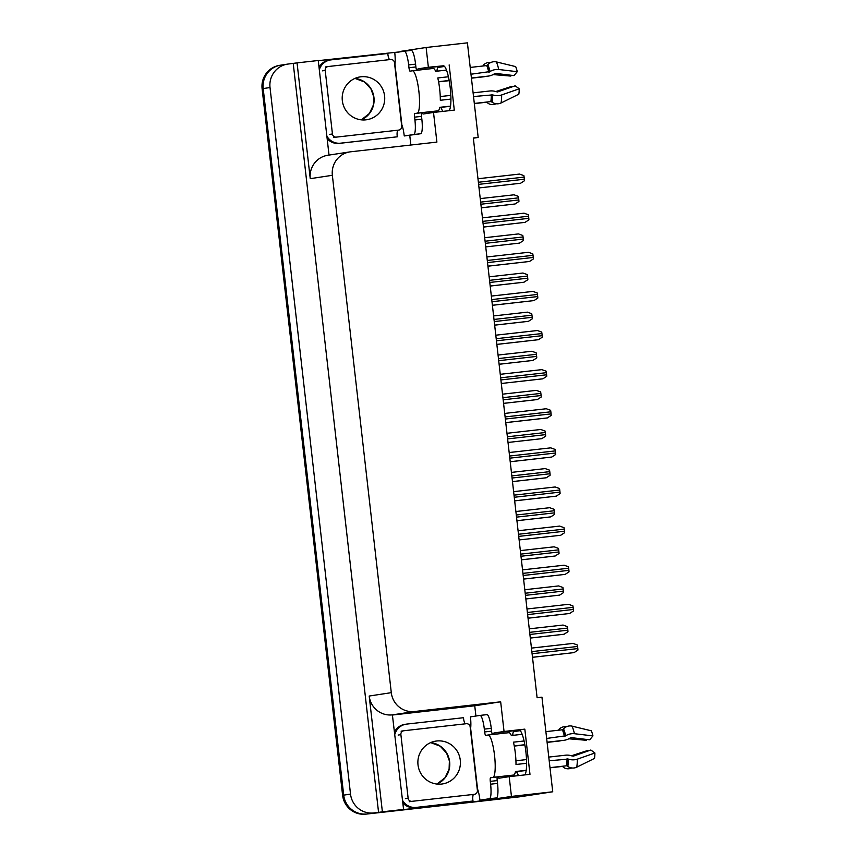 <?xml version="1.0" encoding="UTF-8"?>
<svg xmlns="http://www.w3.org/2000/svg" width="857" height="857" viewBox="0 0 857 857"><rect width="100%" height="100%" fill="white"/><g stroke="black" fill="none" stroke-linecap="round" stroke-linejoin="round"><path stroke-width="1.29" d="M497.521 776.945A22.743 4.414 -96.4 0 0 499.203 778.177A22.743 4.414 -96.4 0 0 499.235 778.177L509.197 776.656L511.447 796.421L552.733 791.782L519.985 796.774L366.892 813.979A21.318 20.911 -98.7 0 1 343.7 795.135L263.195 88.571A21.318 20.911 -98.7 0 1 281.567 65.046M516.535 771.589A22.743 4.414 -96.4 0 0 518.849 775.574M421.848 112.738A22.743 4.414 -96.4 0 0 423.519 113.97A22.743 4.414 -96.4 0 0 423.562 113.96L433.513 112.449L436.899 142.101L350.717 151.785A21.318 20.911 81.3 0 0 332.355 175.299L391.295 692.67A21.318 20.911 81.3 0 0 414.499 711.514L500.67 701.819L474.746 705.772L475.914 716.034M443.165 111.356A22.743 4.414 83.6 0 1 440.862 107.371M473.353 138.191L478.185 137.452L467.408 42.85L426.122 47.489L428.371 67.264L443.283 65.818A22.743 4.414 83.6 0 1 443.315 65.818A22.743 4.414 83.6 0 1 450.054 86.3A22.743 4.414 83.6 0 1 448.993 110.703M485.426 799.56L485.523 800.374L399.758 810.015L403.583 809.437L392.388 714.877A21.318 20.911 81.3 0 1 369.196 696.034L382.383 811.815L403.583 809.437M392.817 714.984L474.746 705.772M318.268 60.654L400.23 51.827M409.753 135.352L410.857 145.026M329.024 155.074L318.258 60.504L297.058 62.882L310.245 178.674A21.318 20.911 81.3 0 1 327.824 155.256L349.924 151.893M293.233 63.472L378.569 812.404L373.716 812.95A21.318 20.911 -98.7 0 1 350.524 794.096L270.019 87.532A21.318 20.911 -98.7 0 1 288.391 64.007L297.058 62.882M426.122 47.489L400.187 51.441M511.447 796.421L485.523 800.374M382.383 811.815L378.569 812.404M513.525 731.674L520.21 730.657M437.841 67.467L444.526 66.45M552.733 791.782L541.956 697.18L537.103 697.727L473.332 137.998L478.185 137.452M500.67 701.819L504.045 731.471L494.082 732.992A22.743 4.414 -96.4 0 0 492.786 734.481M428.371 67.264L418.409 68.774A22.743 4.414 -96.4 0 0 417.113 70.274M509.197 776.656L529.98 774.321L524.827 729.136L504.045 731.471M449.154 64.928L454.296 110.103L433.513 112.449M436.834 71.185A22.743 4.414 83.6 0 1 438.913 66.471L418.409 68.774M494.082 732.992L514.586 730.689A22.743 4.414 -96.4 0 0 512.518 735.402M524.677 774.921A22.743 4.414 -96.4 0 0 525.727 750.518A22.743 4.414 -96.4 0 0 518.999 730.025A22.743 4.414 -96.4 0 0 518.956 730.025L519.031 730.025M524.827 729.136L518.956 730.025M499.995 799.003A21.318 20.911 -98.7 0 1 499.203 799.11L366.892 813.979A21.318 20.911 -98.7 0 1 343.7 795.135L263.195 88.571A21.318 20.911 -98.7 0 1 280.764 65.153L287.588 64.114M437.134 69.567L437.306 71.131M441.43 107.307L441.644 109.193M512.807 733.785L512.989 735.349M517.103 771.525L517.328 773.41M499.599 799.067L498.903 799.163A21.318 20.911 -98.7 0 1 498.11 799.27L365.8 814.15A21.318 20.911 -98.7 0 1 342.607 795.307L262.103 88.732A21.318 20.911 -98.7 0 1 279.682 65.325L280.764 65.153M530.312 638.069L564.099 634.223L567.955 631.705A3.557 0.686 83.6 0 0 567.848 630.206L567.602 628.085A3.557 0.686 83.6 0 0 567.366 626.606L563.06 625.053L529.262 628.845L563.06 625.053M532.497 657.319L574.083 652.606L577.929 650.077A3.557 0.686 83.6 0 0 577.822 648.578L577.586 646.467A3.557 0.686 83.6 0 0 577.35 644.978L573.033 643.425L531.447 648.106L573.033 643.425M525.855 598.957L559.642 595.112L563.499 592.594A3.557 0.686 83.6 0 0 563.392 591.094L563.145 588.973A3.557 0.686 83.6 0 0 562.91 587.495L558.603 585.931L524.805 589.734L558.603 585.931M521.399 559.846L555.186 556L559.043 553.483A3.557 0.686 83.6 0 0 558.935 551.983L558.689 549.862A3.557 0.686 83.6 0 0 558.453 548.373L554.147 546.82L520.349 550.623L554.147 546.82M516.942 520.735L550.73 516.889L554.586 514.371A3.557 0.686 83.6 0 0 554.479 512.861L554.233 510.751A3.557 0.686 83.6 0 0 553.997 509.262L549.691 507.708L515.893 511.511L549.691 507.708M528.041 618.208L569.626 613.494L573.472 610.966A3.557 0.686 83.6 0 0 573.365 609.466L573.129 607.345A3.557 0.686 83.6 0 0 572.894 605.867L568.577 604.314L526.991 608.984L568.587 604.314M523.584 579.096L565.17 574.383L569.016 571.855A3.557 0.686 83.6 0 0 568.909 570.355L568.673 568.234A3.557 0.686 83.6 0 0 568.437 566.756L564.12 565.202L522.534 569.873L564.131 565.202M560.714 535.261L519.128 539.942L560.714 535.261L564.559 532.743A3.557 0.686 83.6 0 0 564.452 531.244L564.217 529.123A3.557 0.686 83.6 0 0 563.981 527.644L559.664 526.091L518.078 530.762L559.675 526.091M514.671 500.874L556.257 496.149L560.103 493.632A3.557 0.686 83.6 0 0 559.996 492.132L559.76 490.011A3.557 0.686 83.6 0 0 559.525 488.533L555.207 486.969L513.622 491.65L555.218 486.969M424.761 112.321A21.318 4.135 83.6 0 0 424.783 112.31A21.318 4.135 83.6 0 1 424.783 112.31L421.805 112.738A3.557 0.686 -96.4 0 0 421.526 116.37L414.595 117.152A3.557 0.686 83.6 0 1 414.884 113.52L417.198 113.167A21.318 4.135 -96.4 0 0 418.88 91.356A21.318 4.135 -96.4 0 0 412.399 70.799A21.318 4.135 -96.4 0 0 412.378 70.81L410.053 71.152A3.557 0.686 83.6 0 1 410.042 71.163A3.557 0.686 83.6 0 1 408.971 67.735L415.891 66.953A3.557 0.686 -96.4 0 0 416.813 70.306M448.404 76.766L437.777 77.966A21.318 4.135 83.6 0 1 439.662 89.021A21.318 4.135 83.6 0 1 440.316 100.28L450.921 99.08M471.404 77.998L488.062 76.123A7.82 4.092 166.6 0 0 494.007 74.056L495.507 73.402L514.007 75.598L517.264 71.688L498.763 69.503A7.82 4.092 166.6 0 0 490.043 71.57L470.975 74.227M412.399 70.799L433.181 68.464A21.318 4.135 83.6 0 1 435.677 71.313L446.476 70.103M470.204 67.435L486.701 65.582A0.707 0.6 155.9 0 0 487.215 65.314L487.847 64.629A7.82 6.545 -24.1 0 1 496.374 61.918L515.657 66.6A16.347 3.171 -96.4 0 1 517.264 71.688M412.431 70.799L419.994 69.953M439.737 107.5L450.503 106.289M474.328 103.611L486.487 102.24A0.707 0.6 -24.1 0 1 487.001 102.39L487.622 102.936A7.82 6.545 155.9 0 0 496.096 103.74M450.536 106.118L439.77 107.318A21.318 4.135 83.6 0 1 437.948 110.832L424.783 112.31M473.525 96.541L492.7 94.881A7.82 3.985 0.3 0 0 501.666 94.945L519.213 88.796A16.347 3.171 -96.4 0 1 518.806 94.206L501.045 102.979A7.82 6.492 -169.3 0 1 492.132 102.251L491.361 101.726A0.707 0.589 10.7 0 0 490.804 101.587L474.307 103.44M438.559 81.683L449.164 80.494M485.608 76.391A7.82 3.985 -179.7 0 1 483.423 76.83L471.425 78.18M449.197 80.676L438.602 81.865M519.213 88.796L515.164 85.807L497.617 91.945L496.01 91.656A7.82 3.985 0.3 0 0 489.754 90.992L473.107 92.867M450.836 95.373L440.252 96.562M495.742 91.56L511.983 86.289A9.748 1.896 -96.4 0 0 512.132 86.868M510.836 75.223A9.748 1.896 -96.4 0 0 510.826 76.08L493.139 74.58M511.083 75.255L510.826 76.08M490.718 62.55A7.82 6.492 10.7 0 0 483.337 65.314L482.855 65.978A0.707 0.589 -169.3 0 1 482.823 66.01M414.595 117.152L414.917 119.98A14.215 2.753 83.6 0 1 413.802 134.517L404.247 135.963A14.215 2.753 83.6 0 0 401.869 124.833L394.948 64.114A14.215 2.753 83.6 0 0 394.756 52.663L404.311 51.206A14.215 2.753 83.6 0 1 404.333 51.195L411.253 50.424A14.215 2.753 83.6 0 1 411.253 50.424A14.215 2.753 83.6 0 1 415.57 64.125L415.891 66.953M421.526 116.37L421.848 119.198A14.215 2.753 83.6 0 1 420.723 133.735L404.247 135.963M411.231 50.424L404.354 51.195A14.215 2.753 83.6 0 1 408.65 64.907L408.971 67.735M327.16 138.673A14.215 13.937 81.3 0 0 339.179 143.387L397.348 136.799A14.215 13.937 -98.7 0 1 397.562 130.275M339.179 143.387L340.54 143.183A14.215 13.937 -98.7 0 1 326.871 136.124M319.307 69.792A14.215 13.937 -98.7 0 1 330.513 59.947L329.152 60.151A14.215 13.937 81.3 0 0 319.04 67.36M330.513 59.947A14.215 13.937 -98.7 0 1 331.048 59.872L387.846 53.488A14.215 13.937 -98.7 0 0 389.442 59.636M340.54 143.183L397.348 136.799M500.434 776.528A21.318 4.135 83.6 0 0 500.467 776.528A21.318 4.135 83.6 0 0 500.499 776.517L497.488 776.956A3.557 0.686 -96.4 0 0 497.199 780.588L490.279 781.37A3.557 0.686 83.6 0 1 490.558 777.728L492.871 777.374A21.318 4.135 -96.4 0 0 494.553 755.574A21.318 4.135 -96.4 0 0 488.083 735.017A21.318 4.135 -96.4 0 0 488.051 735.017L485.726 735.37A3.557 0.686 83.6 0 1 484.644 731.942L491.575 731.16A3.557 0.686 -96.4 0 0 492.486 734.513M524.077 740.984L513.45 742.173A21.318 4.135 83.6 0 1 515.336 753.239A21.318 4.135 83.6 0 1 516 764.487L526.605 763.298M547.087 742.205L563.745 740.33A7.82 4.092 166.6 0 0 569.68 738.273L571.18 737.62L589.68 739.805L592.948 735.906L574.447 733.71A7.82 4.092 166.6 0 0 565.716 735.788L546.659 738.445M488.083 735.017L508.865 732.681A21.318 4.135 83.6 0 1 511.35 735.531L522.159 734.31M545.877 731.642L562.374 729.789A0.707 0.6 155.9 0 0 562.888 729.532L563.52 728.846A7.82 6.545 -24.1 0 1 572.048 726.136L591.33 730.807A16.347 3.171 -96.4 0 1 592.948 735.906M488.115 735.006L495.667 734.16M515.421 771.707L526.187 770.497M550.001 767.818L562.16 766.458A0.707 0.6 -24.1 0 1 562.674 766.597L563.306 767.144A7.82 6.545 155.9 0 0 571.78 767.958M526.209 770.325L515.453 771.536A21.318 4.135 83.6 0 1 513.622 775.049L500.467 776.528M549.198 760.759L568.373 759.098A7.82 3.985 0.3 0 0 577.339 759.152L594.897 753.014A16.347 3.171 -96.4 0 1 594.479 758.413L576.729 767.186A7.82 6.492 -169.3 0 1 567.805 766.458L567.034 765.933A0.707 0.589 10.7 0 0 566.477 765.794L549.98 767.658M514.243 745.901L524.838 744.712M561.292 740.609A7.82 3.985 -179.7 0 1 559.107 741.037L547.109 742.387M524.87 744.883L514.275 746.083M594.897 753.014L590.848 750.014L573.29 756.163L571.683 755.863A7.82 3.985 0.3 0 0 565.438 755.21L548.78 757.085M526.509 759.581L515.925 760.77M571.415 755.767L587.666 750.496A9.748 1.896 -96.4 0 0 587.806 751.075M586.52 739.43A9.748 1.896 -96.4 0 0 586.499 740.298L568.812 738.788M586.756 739.462L586.499 740.298M566.402 726.757A7.82 6.492 10.7 0 0 559.021 729.532L558.528 730.196A0.707 0.589 -169.3 0 1 558.507 730.228M490.279 781.37L490.6 784.187A14.215 2.753 83.6 0 1 489.476 798.724L479.931 800.181A14.215 2.753 83.6 0 0 477.553 789.051L470.632 728.332A14.215 2.753 83.6 0 0 470.439 716.87L479.984 715.413A14.215 2.753 83.6 0 1 480.006 715.413L486.937 714.631A14.215 2.753 83.6 0 1 486.937 714.631A14.215 2.753 83.6 0 1 491.254 728.343L491.575 731.16M497.199 780.588L497.521 783.405A14.215 2.753 83.6 0 1 496.407 797.942L479.931 800.181M486.915 714.642L480.027 715.413A14.215 2.753 83.6 0 1 484.323 729.125L484.644 731.942M402.833 802.88A14.215 13.937 81.3 0 0 414.852 807.605L473.021 801.006A14.215 13.937 -98.7 0 1 473.235 794.493M414.852 807.605L416.213 807.401A14.215 13.937 -98.7 0 1 402.544 800.342M394.991 733.999A14.215 13.937 -98.7 0 1 406.197 724.154L404.825 724.369A14.215 13.937 81.3 0 0 394.713 731.567M406.197 724.154A14.215 13.937 -98.7 0 1 406.721 724.09L463.53 717.705A14.215 13.937 -98.7 0 0 465.126 723.844M416.213 807.401L473.021 801.006M365.918 119.841A21.671 21.264 81.3 0 0 384.536 95.523A21.671 21.264 81.3 0 0 360.197 76.884A21.671 21.264 81.3 0 0 342.382 101.094A21.671 21.264 81.3 0 0 365.918 119.841M328.263 66.514A3.557 3.482 81.3 0 0 325.21 70.435L332.441 133.971A3.557 3.482 81.3 0 0 336.308 137.12L398.655 130.103A3.557 3.482 81.3 0 0 401.719 126.183L394.477 62.647A3.557 3.482 81.3 0 0 390.61 59.508L328.263 66.514M398.784 130.093L396.063 130.5A3.557 3.482 81.3 0 0 396.191 130.478M441.591 784.059A21.671 21.264 81.3 0 0 460.22 759.731A21.671 21.264 81.3 0 0 435.881 741.101A21.671 21.264 81.3 0 0 418.066 765.312A21.671 21.264 81.3 0 0 441.591 784.059M403.947 730.732A3.557 3.482 81.3 0 0 400.883 734.642L408.125 798.188A3.557 3.482 81.3 0 0 411.992 801.327L474.328 794.321A3.557 3.482 81.3 0 0 477.392 790.4L470.15 726.854A3.557 3.482 81.3 0 0 466.294 723.715L403.947 730.732M474.467 794.3L471.736 794.718A3.557 3.482 81.3 0 0 471.864 794.696M512.486 481.623L546.273 477.778L550.13 475.249A3.557 0.686 83.6 0 0 550.023 473.75L549.776 471.639A3.557 0.686 83.6 0 0 549.541 470.15L545.234 468.597L511.436 472.4L545.234 468.597M541.817 438.666L508.019 442.458L541.817 438.666L545.673 436.138A3.557 0.686 83.6 0 0 545.566 434.638L545.32 432.517A3.557 0.686 83.6 0 0 545.084 431.039L540.778 429.486L506.98 433.288L540.778 429.486M503.573 403.39L537.36 399.555L541.217 397.027A3.557 0.686 83.6 0 0 541.11 395.527L540.863 393.406A3.557 0.686 83.6 0 0 540.628 391.928L536.321 390.374L502.523 394.177L536.321 390.374M510.215 461.762L551.801 457.038L555.647 454.521A3.557 0.686 83.6 0 0 555.54 453.021L555.304 450.9A3.557 0.686 83.6 0 0 555.068 449.411L550.751 447.857L509.165 452.539L550.751 447.857M505.759 422.64L547.344 417.927L551.19 415.409A3.557 0.686 83.6 0 0 551.083 413.899L550.847 411.788A3.557 0.686 83.6 0 0 550.612 410.299L546.295 408.746L504.709 413.428L546.305 408.746M542.888 378.815L501.302 383.486L542.888 378.815L546.734 376.287A3.557 0.686 83.6 0 0 546.627 374.788L546.391 372.677A3.557 0.686 83.6 0 0 546.155 371.188L541.838 369.635L500.252 374.316L541.849 369.635M499.117 364.279L532.904 360.433L536.761 357.915A3.557 0.686 83.6 0 0 536.653 356.416L536.407 354.295A3.557 0.686 83.6 0 0 536.171 352.816L531.865 351.263L498.067 355.055L531.865 351.263M494.66 325.167L528.448 321.321L532.304 318.804A3.557 0.686 83.6 0 0 532.197 317.304L531.951 315.183A3.557 0.686 83.6 0 0 531.715 313.705L527.409 312.141L493.611 315.944L527.409 312.141M490.204 286.056L523.991 282.21L527.848 279.693A3.557 0.686 83.6 0 0 527.741 278.193L527.494 276.072A3.557 0.686 83.6 0 0 527.259 274.583L522.952 273.029L489.154 276.832L522.952 273.029M519.535 243.099L485.737 246.902L519.535 243.099L523.391 240.581A3.557 0.686 83.6 0 0 523.284 239.071L523.038 236.96A3.557 0.686 83.6 0 0 522.802 235.471L518.496 233.918L484.698 237.721L518.496 233.918M481.291 207.833L515.078 203.987L518.935 201.459A3.557 0.686 83.6 0 0 518.828 199.96L518.581 197.849A3.557 0.686 83.6 0 0 518.346 196.36L514.039 194.807L480.241 198.61L514.039 194.807M496.846 344.418L538.432 339.704L542.277 337.176A3.557 0.686 83.6 0 0 542.17 335.676L541.935 333.555A3.557 0.686 83.6 0 0 541.699 332.077L537.382 330.523L495.796 335.194L537.393 330.523M492.389 305.306L533.975 300.593L537.821 298.065A3.557 0.686 83.6 0 0 537.714 296.565L537.478 294.444A3.557 0.686 83.6 0 0 537.243 292.965L532.925 291.412L491.34 296.083L532.936 291.412M487.933 266.195L529.519 261.471L533.365 258.953A3.557 0.686 83.6 0 0 533.258 257.454L533.022 255.332A3.557 0.686 83.6 0 0 532.786 253.854L528.469 252.301L486.883 256.971L528.469 252.301M483.487 227.084L525.062 222.359L528.908 219.842A3.557 0.686 83.6 0 0 528.801 218.342L528.565 216.221A3.557 0.686 83.6 0 0 528.33 214.743L524.013 213.179L482.427 217.86L524.023 213.179M520.606 183.248L479.02 187.929L520.606 183.248L524.452 180.731A3.557 0.686 83.6 0 0 524.345 179.231L524.109 177.11A3.557 0.686 83.6 0 0 523.873 175.621L519.556 174.067L477.97 178.749L519.567 174.067M270.019 87.532L262.103 88.732M350.524 794.096L342.607 795.307M373.716 812.95L365.8 814.15M391.295 692.67L369.196 696.034M332.355 175.299L310.245 178.674M414.499 711.514L392.388 714.877M498.11 799.27L499.203 799.11M530.301 638.026L564.099 634.223M529.894 634.469L567.848 630.206M529.658 632.348L567.602 628.085M532.497 657.276L574.083 652.606M532.09 653.72L577.822 648.578M531.854 651.609L577.586 646.467M525.844 598.914L559.642 595.112M525.437 595.358L563.392 591.094M525.202 593.237L563.145 588.973M521.388 559.803L555.186 556M520.981 556.247L558.935 551.983M520.745 554.125L558.689 549.862M516.932 520.692L550.73 516.889M516.525 517.135L554.479 512.861M516.289 515.014L554.233 510.751M528.041 618.165L569.626 613.494M527.633 614.608L573.365 609.466M527.398 612.487L573.129 607.345M523.584 579.053L565.17 574.383M523.177 575.497L568.909 570.355M522.941 573.376L568.673 568.234M518.721 536.386L564.452 531.244M518.485 534.265L564.217 529.123M514.671 500.831L556.257 496.149M514.264 497.274L559.996 492.132M514.029 495.153L559.76 490.011M488.801 72.224A21.318 4.135 -96.4 0 0 486.701 65.582M417.198 113.167L424.129 112.385M490.804 101.587A21.318 4.135 -96.4 0 0 491.34 94.538M501.045 102.979A24.307 4.714 -96.4 0 0 501.666 94.945M498.763 69.503A24.307 4.714 -96.4 0 0 496.374 61.918M492.132 102.251A22.271 4.328 -96.4 0 0 492.7 94.881M490.043 71.57A22.271 4.328 -96.4 0 0 487.847 64.629M491.361 101.726A21.554 4.189 -96.4 0 0 491.907 94.602M489.336 72.042A21.554 4.189 -96.4 0 0 487.215 65.314M415.57 64.125L408.65 64.907M414.917 119.98L421.848 119.198M413.802 134.517L420.723 133.735M414.884 113.52L421.805 112.738M564.474 736.442A21.318 4.135 -96.4 0 0 562.374 729.789M492.871 777.374L499.802 776.603M566.477 765.794A21.318 4.135 -96.4 0 0 567.023 758.756M576.729 767.186A24.307 4.714 -96.4 0 0 577.339 759.152M574.447 733.71A24.307 4.714 -96.4 0 0 572.048 726.136M567.805 766.458A22.271 4.328 -96.4 0 0 568.373 759.098M565.716 735.788A22.271 4.328 -96.4 0 0 563.52 728.846M567.034 765.933A21.554 4.189 -96.4 0 0 567.591 758.809M565.02 736.249A21.554 4.189 -96.4 0 0 562.888 729.532M491.254 728.343L484.323 729.125M490.6 784.187L497.521 783.405M489.476 798.724L496.407 797.942M490.558 777.728L497.488 776.956M354.98 78.394A21.671 21.264 -98.7 0 1 361.3 119.851L369.453 113.424L373.427 104.908L373.706 96.745L370.899 88.849L364.504 81.972L354.969 78.405M325.21 70.435L322.478 70.852M332.441 133.971L329.72 134.388M336.308 137.12L333.577 137.527M398.655 130.103L395.923 130.521M430.664 742.601A21.671 21.264 -98.7 0 1 436.974 784.059L445.126 777.642L449.1 769.115L449.379 760.962L446.572 753.067L440.177 746.179L430.643 742.612M400.883 734.642L398.151 735.06M408.125 798.188L405.393 798.606M411.992 801.327L409.26 801.745M474.328 794.321L471.607 794.728M512.475 481.58L546.273 477.778M512.068 478.024L550.023 473.75M511.833 475.903L549.776 471.639M507.612 438.902L545.566 434.638M507.376 436.791L545.32 432.517M503.562 403.347L537.36 399.555M503.155 399.791L541.11 395.527M502.92 397.68L540.863 393.406M510.215 461.719L551.801 457.038M509.808 458.163L555.54 453.021M509.572 456.042L555.304 450.9M505.759 422.597L547.344 417.927M505.351 419.041L551.083 413.899M505.116 416.93L550.847 411.788M500.895 379.93L546.627 374.788M500.659 377.819L546.391 372.677M499.106 364.236L532.904 360.433M498.699 360.679L536.653 356.416M498.463 358.558L536.407 354.295M494.65 325.124L528.448 321.321M494.243 321.568L532.197 317.304M494.007 319.447L531.951 315.183M490.193 286.013L523.991 282.21M489.786 282.456L527.741 278.193M489.551 280.335L527.494 276.072M485.33 243.345L523.284 239.071M485.094 241.224L523.038 236.96M481.28 207.79L515.078 203.987M480.873 204.234L518.828 199.96M480.638 202.113L518.581 197.849M496.846 344.375L538.432 339.704M496.439 340.818L542.17 335.676M496.203 338.697L541.935 333.555M492.389 305.263L533.975 300.593M491.982 301.707L537.714 296.565M491.747 299.586L537.478 294.444M487.933 266.152L529.519 261.471M487.526 262.596L533.258 257.454M487.29 260.474L533.022 255.332M483.477 227.041L525.062 222.359M483.069 223.484L528.801 218.342M482.834 221.363L528.565 216.221M478.613 184.373L524.345 179.231M478.377 182.252L524.109 177.11M328.135 66.535L325.403 66.953M403.808 730.742L401.087 731.16"/></g></svg>
